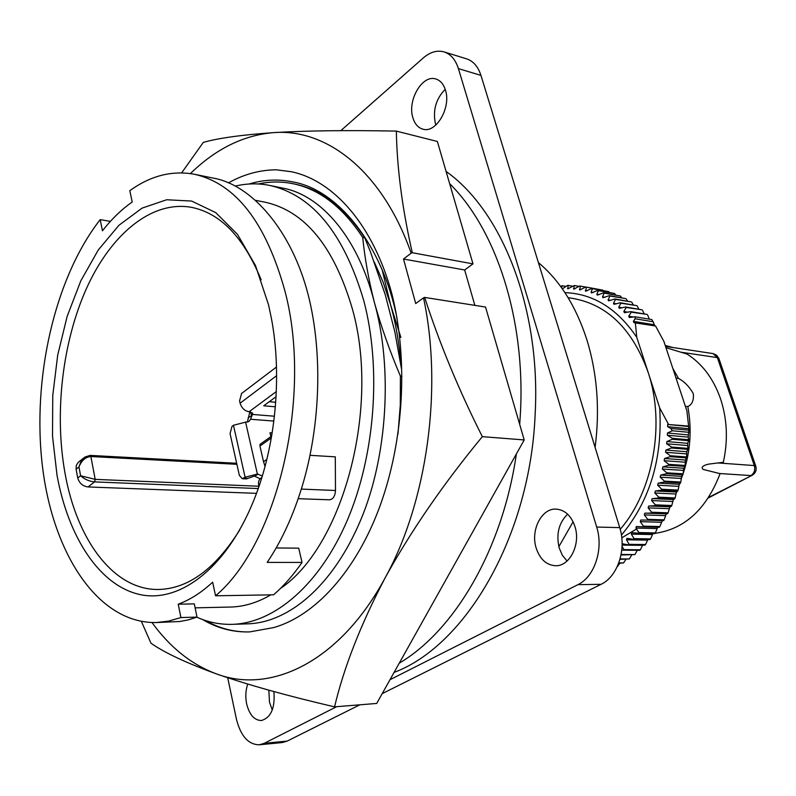 <?xml version="1.0" encoding="UTF-8"?>
<svg xmlns="http://www.w3.org/2000/svg" width="796" height="796" viewBox="0 0 796 796"><rect width="100%" height="100%" fill="white"/><g stroke="black" fill="none" stroke-linecap="round" stroke-linejoin="round"><path stroke-width="1.19" d="M202.473 619.487C217.228 628.243 232.959 632.382 249.675 631.905L273.506 627.626C315.097 615.975 356.23 571.09 380.08 505.759C403.861 440.228 408.358 359.772 392 294.351C373.632 225.387 333.614 180.294 291.077 171.677L276.411 169.817L291.236 171.717M249.884 631.905C234.153 632.273 219.447 628.512 205.786 620.621M397.055 318.47C382.856 246.034 338.449 189.707 292.799 181.916C278.192 178.911 263.605 179.617 249.039 184.015M190.423 173.578L192.135 171.936C217.139 148.146 244.362 135.041 273.824 132.614C241.974 134.832 218.482 138.096 203.318 142.385L181.647 172.861M412.288 252.73C402.308 208.93 396.995 168.384 396.348 131.101L437.372 141.479L472.983 263.874L412.288 252.73L411.164 253.168C382.528 171.518 326.997 128.435 273.824 132.614C306.898 130.644 347.733 130.146 396.348 131.101M141.389 621.457L151.001 643.258C164.663 652.81 186.562 663.048 216.711 673.993C248.252 684.958 287.535 695.913 334.559 706.848L376.707 703.445L524.206 439.939L485.54 307.057L424.656 297.415C439.621 343.683 458.854 390.1 482.336 436.656L524.206 439.939M334.559 706.848C343.981 667.118 360.906 623.994 385.344 577.468C411.164 530.663 443.491 483.729 482.336 436.656M474.854 305.365L464.645 269.973L472.983 263.874M464.645 269.973L403.502 259.038L415.721 303.565L423.522 297.843C442.964 388.339 427.163 501.818 385.344 577.468C340.36 661.367 271.376 694.51 216.711 673.993C191.766 664.779 170.195 647.626 152.006 622.562M423.522 297.843L424.656 297.415M228.412 182.921C243.765 174.274 259.765 169.906 276.411 169.817M403.502 259.038L411.164 253.168M399.244 663.187C454.576 630.651 502.654 549.14 516.375 453.919M519.698 424.467L520.435 412.915C525.559 318.768 495.978 229.238 449.65 183.687M394.09 672.401C465.65 645.785 530.226 536.096 535.141 414.308C541.021 308.798 502.027 210.791 446.088 171.448M272.282 710.022L269.496 702.211L268.849 690.172M247.735 684.072C245.616 690.311 245.248 696.928 246.651 703.933C249.417 714.808 254.332 720.34 261.396 720.529C271.038 717.624 275.197 707.972 273.894 691.555M567.06 561.031L562.374 555.31L559.21 547.996C555.986 534.096 558.802 522.823 567.638 514.176M536.086 547.767C539.788 559.1 546.265 565.09 555.518 565.737C569.667 566.444 580.811 544.474 575.01 526.753C571.299 515.808 565.041 509.928 556.235 509.112C541.738 507.987 530.454 529.957 536.086 547.767M435.86 125.032L435.432 123.698C432.666 110.316 435.929 98.863 445.203 89.331M412.885 117.758C414.766 123.967 418.089 127.768 422.835 129.151C436.009 133.668 451.362 107.51 445.442 90.087C443.561 84.127 440.367 80.426 435.87 79.003C422.417 74.197 407.124 100.386 412.885 117.758M538.394 262.58C559.887 280.57 576.035 306.271 586.851 339.693C597.239 373.543 599.995 409.452 595.11 447.422M620.203 529.32C653.237 491.401 665.516 423.631 648.133 372.309C632.83 330.041 608.383 305.535 574.782 298.789L568.085 297.634M670.919 428.507L688.888 430.198L688.61 426.059L667.675 424.457L667.655 426.686L670.919 428.507L672.242 430.765L667.466 433.014L667.346 435.243L672.371 438.317L672.292 439.273L666.869 441.561L666.66 443.79L671.535 447.053L671.426 448.009L665.904 450.078L665.595 452.287L670.332 455.74L670.172 456.685L664.57 458.516L664.153 460.705L668.74 464.337L668.54 465.272L662.829 466.874L662.352 469.023L666.769 472.804L666.531 473.72L660.66 475.113L660.192 477.192L664.441 481.122L664.163 482.018L658.143 483.182L657.675 485.202L661.745 489.251L661.436 490.137L655.287 491.062L654.829 493.003L658.72 497.172L658.362 498.027L652.093 498.704L651.645 500.575L655.347 504.843L654.959 505.669L648.591 506.107L648.153 507.898L651.665 512.246L651.247 513.042L644.79 513.221L644.362 514.932L647.685 519.35L647.228 520.106L640.7 520.027L640.292 521.659L643.407 526.136L642.929 526.852L636.342 526.514L635.944 528.066L638.87 532.574L638.362 533.25L631.735 532.653L631.347 534.116L634.084 538.643L633.546 539.28L626.9 538.414L626.522 539.797L629.059 544.325L628.502 544.922L622.114 543.718M643.407 526.136L659.854 526.554L662.372 520.564M647.685 519.35L664.113 519.848L666.212 513.957L667.665 513.609L651.247 513.042M651.665 512.246L668.083 512.823L669.943 506.943L671.366 506.326L654.959 505.669M655.347 504.843L671.754 505.51L673.366 499.659L674.759 498.774L658.362 498.027M658.72 497.172L675.107 497.928L676.471 492.117L677.814 490.963L661.436 490.137M661.745 489.251L678.132 490.097L679.247 484.356L680.53 482.953L664.163 482.018M664.441 481.122L680.809 482.058L681.674 476.396L682.888 474.744L666.531 473.72M666.769 472.804L683.127 473.839L683.754 468.277L684.888 466.386L668.54 465.272M683.137 473.6C690.47 451.581 692.023 429.243 687.804 406.567C692.072 404.627 693.913 400.328 693.326 393.682C689.336 386.627 684.391 381.543 678.471 378.428L672.849 368.439M718.917 358.558L755.772 466.148L754.319 465.57C755.414 469.978 754.26 473.312 750.877 475.56L719.504 473.52L703.296 469.451C699.226 466.466 707.286 464.177 709.684 463.988L723.325 462.287C728.171 440.317 727.226 419.114 720.499 398.697C713.385 378.578 702.221 363.692 687.028 354.061L665.973 347.683M672.759 347.504L669.904 346.698M374.329 262.103L383.324 282.67L390.587 304.798C395.841 323.544 399.313 343.782 400.985 365.523M196.821 617.179C208.154 622.293 220.004 624.681 232.352 624.343C274.511 623.099 319.883 584.692 347.563 519.669C375.145 454.675 381.543 368.06 363.812 300.759C343.962 233.616 312.639 195.179 269.864 185.458C258.252 183.13 246.68 183.359 235.128 186.125M401.99 376.279L400.408 376.11C389.811 351.185 381.125 326.599 374.359 302.351C358.11 237.825 321.375 195.338 283.107 188.184L269.864 185.458M280.232 588.652C342.698 546.882 380.398 408.527 352.499 309.355C334.201 246.73 305.057 211.02 265.078 202.204L255.337 200.294M194.463 174.274L212.582 177.966C252.183 184.533 292.003 231.387 308.201 294.878C323.435 354.817 320.36 431.303 299.943 493.381C291.286 519.838 280.361 542.852 267.187 562.404L302.032 562.434C293.167 575.249 283.675 586.035 273.575 594.811L215.547 595.796C277.356 544.215 312.798 396.507 285.038 291.416C266.053 222.681 235.865 183.627 194.463 174.274C172.135 170.205 150.583 175.677 129.808 190.682L132.206 202.005C121.569 209.438 111.649 219.029 102.455 230.78L100.187 219.626C54.476 278.222 31.92 378.757 42.447 466.376C52.934 553.737 97.938 623.507 156.155 622.552L168.493 621.129L180.921 617.557L178.214 604.204L194.314 603.875L197.01 617.109L180.921 617.557M268.511 304.739L271.287 317.763C281.993 373.354 276.202 441.163 256.212 494.147C229.795 564.742 182.175 602.831 141.28 594.831C100.216 586.742 68.386 537.857 57.013 475.182L52.516 436.099L52.755 395.572L57.69 355.155L67.143 316.4L80.824 280.819L98.286 249.954L118.962 225.258L142.076 208.124L166.692 199.746L191.677 201.07L215.726 212.622L237.467 234.342L255.486 265.536L268.511 304.739M261.148 279.784C243.715 237.228 220.432 213.069 191.279 207.298C151.449 200.333 111.102 234.273 86.704 287.953C62.387 341.972 54.158 412.885 65.003 473.113C76.764 539.837 113.589 590.324 158.623 589.478C188.314 588.722 215.358 568.871 239.745 529.927M236.89 464.297L90.863 456.526L95.192 479.371L94.555 481.898L88.067 486.943C82.824 486.256 79.381 483.281 77.739 478.008L80.585 475.759L78.953 466.963L76.108 469.222L76.297 465.491L78.068 462.516L83.709 457.989M88.067 486.943L256.511 493.351M76.108 469.222L77.739 478.008M655.088 533.34L655.088 533.34C684.769 529.051 706.44 509.142 720.111 473.61L719.504 473.52M84.923 457.023L80.993 461.421L78.953 466.963C81.61 460.446 85.58 456.964 90.863 456.526L90.008 455.392L236.661 463.272M258.959 486.247L95.192 479.371L80.585 475.759C84.456 479.262 89.112 481.311 94.555 481.898L258.232 488.555M298.182 498.684L329.445 499.808C333.086 499.301 335.106 496.197 335.484 490.495L335.295 456.844L309.972 455.312M110.385 221.378L100.187 219.626M156.155 622.552L179.826 621.507L188.373 619.865L197.01 617.109M178.214 604.204C189.995 599.876 201.478 592.532 212.661 582.174L215.547 595.796M302.032 562.434L298.709 548.165L276.152 547.966M195.129 607.855L230.492 607.04C243.944 606.731 257.397 602.672 270.839 594.861M400.876 337.424L390.587 304.798L382.319 270.411M232.352 624.343L247.805 623.845C289.346 622.532 333.365 585.209 360.837 519.688C387.284 457.053 392.955 368.319 374.359 302.351C368.657 279.814 364.777 258.163 362.697 237.407L364.737 237.795L370.478 251.964L385.294 294.838L394.836 331.793L401.403 368.379M400.408 376.11L400.288 405.094L397.97 434.019M258.372 183.976C269.944 181.438 281.545 181.369 293.167 183.737L295.177 184.165C321.634 189.707 344.817 207.587 364.737 237.795M293.167 183.737C319.614 189.289 342.787 207.179 362.697 237.407M678.471 378.428L676.043 378.11M681.048 479.252L682.59 475.162M685.376 406.298L687.804 406.567M621.795 537.807L636.551 529.002M672.371 438.317L688.679 439.74L688.202 437.103L688.888 430.198M689.008 432.318L672.242 430.765M671.535 447.053L687.863 448.387L687.734 443.332L688.61 440.695L672.292 439.273M688.61 440.695L688.679 439.74M670.332 455.74L686.659 456.964L686.779 451.72L687.754 449.332L671.426 448.009M687.754 449.332L687.863 448.387M668.74 464.337L685.077 465.461L685.456 460.038L686.51 457.899L670.172 456.685M686.51 457.899L686.659 456.964M684.888 466.386L685.077 465.461M682.888 474.744L683.127 473.839M680.53 482.953L680.809 482.058M677.814 490.963L678.132 490.097M674.759 498.774L675.107 497.928M671.366 506.326L671.754 505.51M667.665 513.609L668.083 512.823M664.113 519.848L663.665 520.604L647.228 520.106M659.854 526.554L659.377 527.27L642.929 526.852M638.87 532.574L655.337 532.922L657.725 527.231M655.337 532.922L654.819 533.599L638.362 533.25M634.084 538.643L650.561 538.922L652.939 533.559M650.561 538.922L650.014 539.559L633.546 539.28M629.059 544.325L645.546 544.544L647.924 539.519M645.546 544.544L644.989 545.141L628.502 544.922M622.074 546.215L623.835 549.608L640.332 549.767L642.71 545.111M623.835 549.608L623.248 550.165L621.815 549.797M640.332 549.767L639.745 550.315L623.248 550.165M621.129 554.484L634.929 554.573L637.298 550.295M634.929 554.573L621.029 555.001M620.094 558.921L629.347 558.951L631.686 555.061M629.347 558.951L619.955 559.379M618.81 562.891L623.616 562.891L625.895 559.399M623.616 562.891L618.651 563.299M617.368 566.394L619.935 563.299M617.228 566.682L617.766 566.384M654.8 325.853L653.118 321.753L635.158 318.758L633.387 321.335L634.014 322.728L655.566 325.982L663.914 341.464L686.878 410.855L688.61 426.059M560.603 286.431L562.135 285.724L561.697 287.943M566.065 286.431L562.135 285.724M562.364 288.888L567.548 285.406L568.215 285.386L567.787 288.849L574.304 285.515L573.757 289.187L579.717 286.013L580.383 286.102L579.717 289.973L585.766 287.008L602.771 290.122L586.433 287.147L585.627 291.227L591.776 288.48L608.761 291.635L592.433 288.669L591.11 292.212L591.488 292.938L597.706 290.411L614.034 293.366L598.353 290.649L596.871 294.301L597.279 295.107L603.557 292.809L620.512 296.042L604.194 293.097L602.532 296.848L602.97 297.734L609.298 295.674L625.616 298.59L609.925 296.012L608.074 299.853L608.552 300.808L614.91 298.988L631.218 301.883L615.517 299.386L613.487 303.296L613.995 304.331L620.373 302.759L636.681 305.624L620.96 303.206L618.751 307.176L619.278 308.301L625.666 306.977L641.964 309.803L626.233 307.465L623.825 311.485L624.392 312.699L630.76 311.624L647.058 314.41L631.308 312.161L628.721 316.211L629.308 317.514L635.089 316.778L651.834 319.584L653.118 321.753M572.553 286.172L568.215 285.386M579.09 286.381L574.304 285.515M585.677 287.058L580.383 286.102M585.766 287.008L586.433 287.147M591.776 288.48L592.433 288.669M609.438 292.53L608.761 291.635M597.706 290.411L598.353 290.649M615.636 294.988L614.681 293.605M603.557 292.809L604.194 293.097M621.696 297.893L620.512 296.042M609.298 295.674L609.925 296.012M627.596 301.246L626.243 298.928M614.91 298.988L615.517 299.386M633.327 305.037L631.825 302.271M620.373 302.759L620.96 303.206M638.85 309.266L637.268 306.062M625.666 306.977L626.233 307.465M644.173 313.913L642.531 310.291M630.76 311.624L631.308 312.161M649.337 319.166L647.606 314.937M635.089 316.778L635.158 318.758M621.437 535.101C649.964 500.793 662.72 458.406 659.695 407.93L668.371 424.089M635.347 322.669L636.75 337.275C617.268 308.579 593.318 293.704 564.921 292.639M636.75 337.275L659.695 407.93M573.09 521.788L558.862 546.683M444.049 51.899L466.555 58.824C473.292 61.063 478.088 66.585 480.953 75.391L458.406 68.615C455.561 59.71 450.775 54.128 444.049 51.899C437.123 49.989 430.208 51.999 423.303 57.929L340.817 130.663M390 679.704L577.916 584.652C594.562 576.851 603.766 549.011 596.692 527.052L619.716 527.609L480.953 75.391M619.716 527.609C626.79 549.24 617.646 576.652 601.04 584.334L577.916 584.652M227.706 677.754L236.402 719.027C240.661 735.992 248.292 744.588 259.287 744.797L264.232 743.325L287.207 741.086L359.832 704.808M382.199 693.634L601.04 584.334M287.207 741.086L282.242 742.549L259.287 744.797M596.692 527.052L458.406 68.615M264.232 743.325L336.678 706.679M271.317 437.939L259.944 446.049L263.536 461.72L266.819 459.421M259.944 446.049L260.023 444.367L271.635 436.079M265.038 466.396L263.536 461.72M233.467 425.273L232.024 426.338L230.054 433.621L239.357 475.351L242.213 478.704L245.108 477.232L233.467 425.273L245.596 422.129L257.387 474.038L245.108 477.232M276.491 367.006L241.566 393.503L239.576 400.856L240.103 403.184L276.63 375.682M260.133 478.774L254.421 476.098L246.412 478.903L242.213 478.704M272.162 432.895L269.983 432.735L270.879 436.616M273.854 421.064L250.561 419.253L248.84 421.582L245.596 422.129M257.387 474.038L262.322 475.968M258.989 486.376L258.74 485.281C258.093 481.908 258.889 479.49 261.108 478.018L261.854 477.5M276.331 391.552L249.078 411.771C244.641 410.935 241.646 408.069 240.103 403.184M250.561 419.253L252.402 414.437L274.431 416.218M249.078 411.771L252.67 413.124L252.402 414.437M275.356 406.796L263.745 405.801L276.073 396.687M249.854 411.84L247.367 422.129M270.521 435.074L271.794 435.163M248.143 417.81L251.765 415.602M269.267 401.721L275.715 402.288M645.387 513.122L666.381 513.848M649.098 506.007L670.073 506.843M652.511 498.624L673.476 499.56M655.606 490.983L676.55 492.037M658.372 483.122L679.296 484.296M660.789 475.073L681.704 476.356M662.859 466.864L683.764 468.267M717.495 462.904L754.319 465.57L717.365 357.603L718.858 358.389L716.589 355.175L712.977 353.573L717.365 357.603L680.5 352.14M752.2 475.272L708.729 497.341M89.57 455.561L84.854 457.073M335.484 490.495L301.316 489.082M667.655 426.686L688.5 428.676M667.675 424.457L688.52 426.477M667.466 433.014L688.321 434.905M667.346 435.243L688.202 437.103M666.869 441.561L687.734 443.332M666.66 443.79L687.525 445.531M665.904 450.078L686.779 451.72M665.595 452.287L686.47 453.899M664.57 458.516L685.456 460.038M664.153 460.705L685.048 462.197M662.352 469.023L683.257 470.396M660.192 477.192L681.107 478.446M657.675 485.202L678.61 486.336M654.829 493.003L675.774 494.027M651.645 500.575L672.62 501.49M648.153 507.898L669.138 508.694M644.362 514.932L665.366 515.629M640.292 521.659L661.307 522.266M635.944 528.066L656.979 528.574M631.347 534.116L652.402 534.534M626.522 539.797L647.596 540.136M622.104 545.091L642.571 545.35M621.795 550.026L622.751 550.036M633.387 321.335L654.222 324.768M567.518 288.391L568.742 288.61M573.458 288.669L574.831 288.908M579.388 289.396L580.911 289.664M585.279 290.57L586.97 290.878M591.11 292.212L592.99 292.55M596.871 294.301L598.96 294.679M602.532 296.848L604.88 297.266M608.074 299.853L610.731 300.321M613.487 303.296L616.502 303.823M618.751 307.176L622.213 307.773M623.825 311.485L627.855 312.171M628.721 316.211L633.477 317.007M243.636 478.257L247.845 478.456M259.546 484.724L258.74 485.281M251.427 415.383L250.641 411.95M255.019 476.127L257.984 474.068M671.018 346.996L665.237 345.454M708.35 497.938L752.031 475.361C755.593 473.212 756.837 470.137 755.772 466.148M665.555 346.419L712.977 353.573"/></g></svg>

